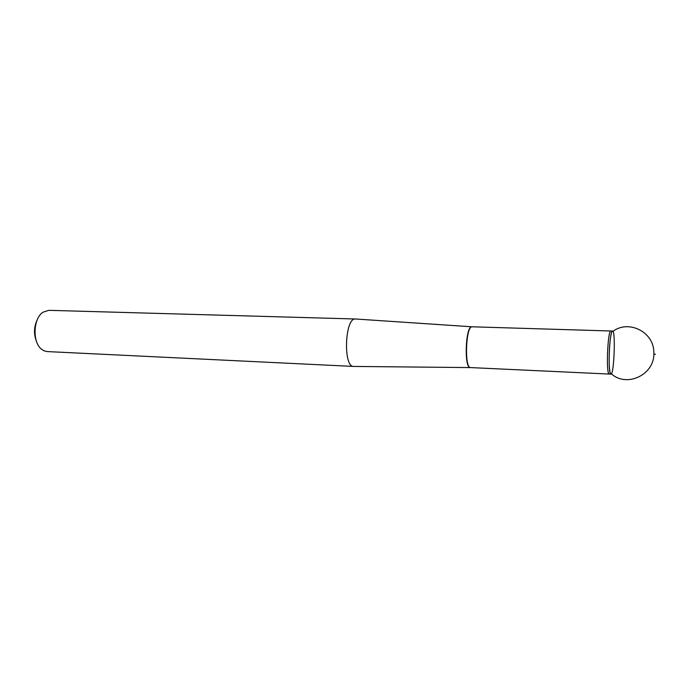 <?xml version="1.0" encoding="UTF-8"?>
<svg xmlns="http://www.w3.org/2000/svg" width="690" height="690" viewBox="0 0 690 690"><rect width="100%" height="100%" fill="white"/><g stroke="black" fill="none" stroke-linecap="round" stroke-linejoin="round"><path stroke-width="1.03" d="M353.918 366.442L353.694 366.433C342.939 367.304 344.853 317.314 355.514 318.996L355.738 319.013M36.717 342.016C33.517 334.227 33.819 326.577 37.596 319.065M609.184 374.04L608.571 373.316C605.993 368.184 608.071 329.579 610.84 330.993L471.874 326.793L355.523 318.996L48.8 310.328L43.073 312.165C33.129 318.28 32.197 342.456 41.65 349.304L43.962 350.77L47.222 351.581L353.694 366.433L470.304 367.58C463.887 368.348 465.526 325.533 471.874 326.793L472.132 326.819M610.305 373.394L610.909 374.135C614.066 375.127 615.791 330.286 612.565 331.028C609.839 329.622 607.761 368.279 610.305 373.394C609.054 368.676 608.813 359.697 609.589 346.475C610.529 335.211 611.659 330.174 612.979 331.364C628.418 319.496 653.723 331.743 653.827 352.072C655.604 374.239 627.107 388.168 611.349 373.833L610.305 373.394M655.5 354.263L653.827 354.194M470.554 367.572L470.606 367.589C464.163 368.451 465.819 325.447 472.167 326.819M610.909 374.135L470.606 367.589M610.84 330.976L612.565 331.028"/></g></svg>
